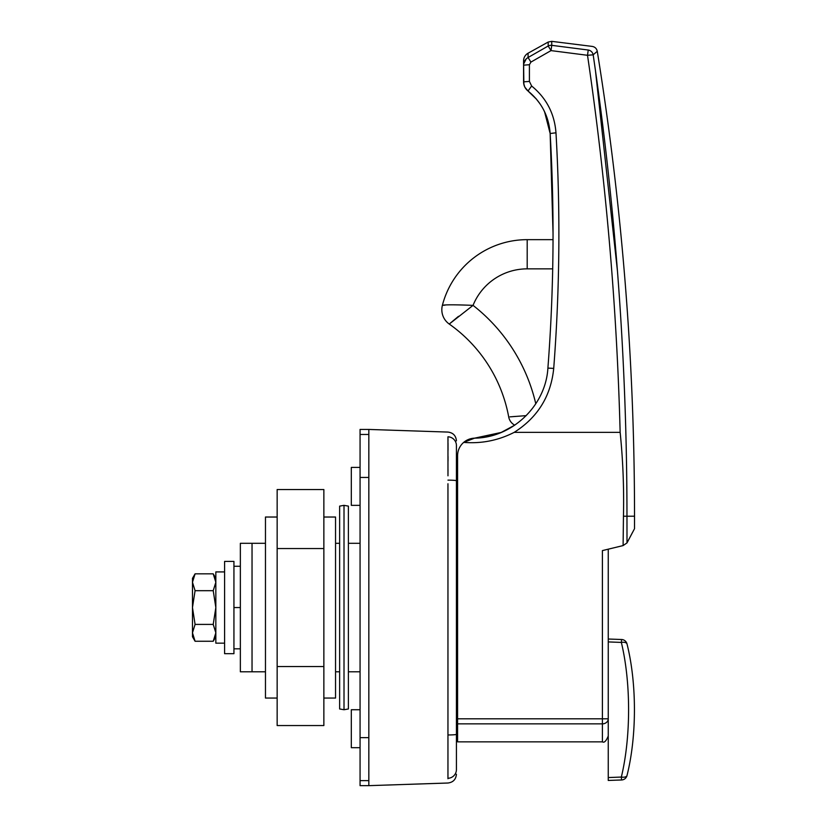 <?xml version="1.0" encoding="UTF-8"?>
<svg xmlns="http://www.w3.org/2000/svg" width="827" height="827" viewBox="0 0 827 827"><rect width="100%" height="100%" fill="white"/><g stroke="black" fill="none" stroke-linecap="round" stroke-linejoin="round"><path stroke-width="1.24" d="M360.065 747.691L351.31 747.691L351.31 709.731L360.065 709.731M360.065 505.349L351.31 505.349L351.31 467.4L360.065 467.4M265.467 543.308L240.357 543.308L240.357 671.782L252.039 671.782L252.039 543.308L252.039 671.782L265.467 671.782M456.421 440.832C455.935 435.653 453.113 432.738 447.955 432.076L368.832 429.44L368.832 785.65L447.955 783.014C453.113 782.352 455.935 779.437 456.421 774.258M447.976 475.825L447.955 436.801C447.955 430.505 447.955 430.505 447.955 436.801A8.756 8.715 180 0 1 456.421 445.515C456.421 439.271 456.421 439.271 456.421 445.515L456.421 769.575C456.421 775.819 456.421 775.819 456.421 769.575A8.756 8.715 0 0 1 447.955 778.29L447.955 778.734M447.976 437.824L448.017 441.091M448.027 442.921L448.038 450.239M448.038 456.483L448.027 461.032M447.996 469.24L447.976 474.378M447.955 778.29C447.955 784.585 447.955 784.585 447.955 778.29L447.955 483.743M456.421 483.743L456.421 607.545M553.046 233.545L550.151 133.509C548.828 116.142 541.447 101.979 528.019 91.011L536.475 99.188M501.193 432.449L474.564 438.165A75.919 75.919 0 0 0 501.193 432.449L514.735 425.171L501.338 432.387M469.012 439.251L474.564 438.165A17.522 17.522 0 0 0 457.589 455.677L457.589 718.808L602.407 718.808L602.407 550.596L623.103 545.582L623.455 516.224C624.075 488.116 622.979 460.163 620.147 432.356L514.198 432.356C498.278 440.481 481.438 443.82 463.689 442.383L474.564 438.165C512.327 437.772 545.789 405.623 547.898 368.098C553.894 289.884 554.648 211.691 550.151 133.509L555.982 132.806C560.499 211.319 559.745 289.853 553.718 368.408C550.916 396.081 537.736 417.397 514.198 432.356M456.421 498.185L457.589 498.185L457.589 455.677M456.421 714.59L457.589 714.59M523.873 84.457L523.574 60.867L523.574 81.842C523.656 85.584 525.145 88.644 528.019 91.011L536.061 98.692L529.342 92.086M536.061 98.692L539.948 103.737M544.559 111.717L550.151 133.509M543.69 109.96L546.068 115.17M552.415 280.529L552.074 292.003M514.735 425.171A11.681 11.681 0 0 1 508.708 416.953A145.986 145.986 0 0 0 449.247 324.05A17.522 17.522 0 0 1 442.383 305.349A87.59 87.59 0 0 1 527.192 239.654L553.036 239.654L553.005 245.495M523.574 81.842L529.414 81.418L531.637 86.008C546.409 98.082 554.524 113.681 555.982 132.806M620.147 432.356C616.797 305.835 605.922 180.152 587.511 55.295L551.02 50.602L530.913 62.097L529.414 64.723L529.414 81.418M457.589 723.863L457.589 741.85L602.407 741.85L602.407 723.863L457.589 723.863L457.589 718.808M233.938 607.545L233.938 653.681L224.593 653.681L224.593 561.409L233.938 561.409L233.938 607.545L240.357 607.545M233.938 648.833L240.357 648.833M233.938 566.257L240.357 566.257M608.248 549.18L608.248 736.009C606.181 741.075 604.237 743.018 602.407 741.85M632.552 532.361L627 542.905L623.103 545.582L627 542.905L634.206 529.301M548.187 46.012A5.841 5.758 -0 0 1 551.743 45.34L588.235 50.023L551.743 45.34L551.02 50.602L548.187 46.012L528.081 57.508L548.187 46.012L548.187 42.043L551.743 41.35L592.225 46.415C594.975 46.922 596.66 48.545 597.27 51.274A2919.755 2919.755 0 0 1 634.526 516.213L634.526 528.711M617.449 270.977L595.409 70.171M597.27 51.274L593.176 54.82C615.66 207.567 626.928 361.368 626.969 516.213L627 542.905M588.235 50.023C593.559 45.206 593.559 45.206 588.235 50.023A5.841 5.696 48.5 0 1 593.176 54.82L587.511 55.295L588.235 50.023M523.574 60.867A8.756 8.756 0 0 1 528.081 53.207L528.081 57.508L530.913 62.097M526.22 58.893L523.667 63.927M608.248 718.808A5.841 5.055 180 0 1 602.407 723.863L602.407 718.808L608.248 718.808L608.248 777.556L621.346 777.06C630.97 736.96 631.032 682.73 621.346 642.414L608.248 641.917M529.414 64.723L523.574 65.168C523.687 61.798 525.197 59.244 528.081 57.508M528.019 91.011L524.845 87.145L528.019 91.011L531.637 86.008M524.731 86.918L523.656 83.238L524.742 86.928M608.248 639.023L621.553 639.498A5.841 5.841 0 0 1 627.031 644.026C636.924 683.464 636.862 736.216 627.031 775.447A5.841 5.841 0 0 1 621.553 779.975L608.248 780.45L608.248 777.556M621.553 779.975L621.346 777.06A5.841 2.874 -167 0 0 627.031 775.447M621.346 642.414L621.553 639.498A5.841 5.841 0 0 1 627.031 644.026A5.841 2.874 167 0 0 621.346 642.414M509.939 416.86L526.21 415.64M458.499 316.327L449.247 324.05L473.044 305.37A175.19 175.19 0 0 1 535.782 403.772M515.759 416.405L512.74 416.632M445.029 305.153L442.383 305.349C444.533 304.636 454.757 304.636 473.044 305.37A58.397 58.397 0 0 1 527.192 268.858L552.694 268.858M323.864 517.03L335.545 517.03L335.545 698.06L323.864 698.06M277.148 698.06L265.467 698.06L265.467 517.03L277.148 517.03M323.864 489.543L323.864 725.548L277.148 725.548L277.148 489.543L323.864 489.543M323.864 548.549L277.148 548.549M323.864 666.541L277.148 666.541M368.832 477.448L360.065 477.448L360.065 429.44L368.832 429.44L368.832 785.65L360.065 785.65L360.065 737.643L368.832 737.643M360.065 477.448L360.065 737.643M348.394 506.124L348.394 708.966L344.011 709.731L344.011 505.349L348.394 506.124M344.011 505.349L339.628 506.124L339.628 708.966L344.011 709.731M224.593 571.922L215.837 571.922L215.837 643.168L224.593 643.168M215.837 632.831L213.221 641.256L215.837 632.831L213.221 624.406L215.837 607.545L213.221 590.685L215.837 582.26L213.221 573.835L215.837 582.26M215.837 636.738L213.221 641.256L195.079 641.256L192.474 632.831L195.079 624.406L192.474 607.545L195.079 590.685L192.474 582.26L195.079 573.835L192.474 578.352L192.474 636.738L195.079 641.256L192.577 634.381M195.079 624.406L213.221 624.406M195.079 590.685L213.221 590.685M195.079 573.835L213.221 573.835L215.837 578.352M456.421 480.766A8.756 0.641 180 0 0 447.955 480.136M456.421 734.324A8.756 0.641 180 0 1 447.955 734.965M634.526 516.213L623.455 516.224M551.743 41.35L551.743 45.34M547.898 368.098L553.718 368.408M527.192 239.654L527.192 268.858M368.832 780.626L360.065 780.626M360.065 434.464L368.832 434.464M335.545 671.782L339.628 671.782M348.394 671.782L360.065 671.782M335.545 543.308L339.628 543.308M348.394 543.308L360.065 543.308M528.081 53.207L548.187 42.043"/></g></svg>
